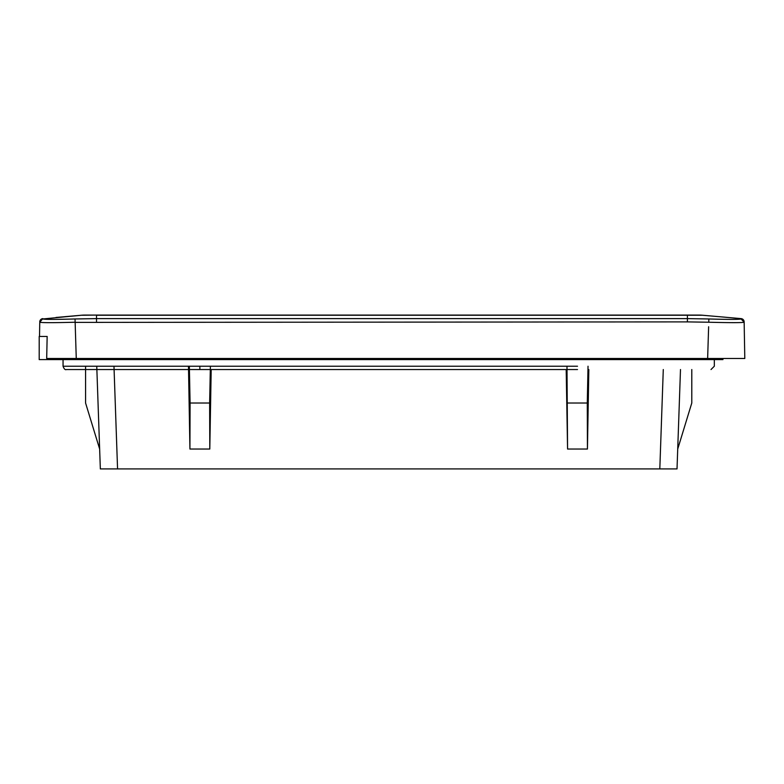 <?xml version="1.0" encoding="UTF-8"?>
<svg xmlns="http://www.w3.org/2000/svg" width="784" height="784" viewBox="0 0 784 784"><rect width="100%" height="100%" fill="white"/><g stroke="black" fill="none" stroke-linecap="round" stroke-linejoin="round"><path stroke-width="1.18" d="M75.146 322.391L687.401 321.891L687.401 318.618L708.873 318.97C728.405 319.529 739.145 319.529 741.086 318.97L741.105 318.618A3.342 3.342 0 0 1 744.153 321.94L744.369 334.484L744.153 321.94A3.342 3.342 0 0 0 741.105 318.618L702.493 315.237A40.062 40.062 90 0 0 699.005 315.08L84.907 315.08A40.062 40.062 49.4 0 0 81.418 315.237L42.826 318.97C44.757 319.529 55.497 319.529 75.039 318.97L96.51 318.618L96.51 315.237L702.493 315.237A40.062 40.062 90 0 0 699.005 315.08L701.798 315.178A40.062 40.062 90 0 1 702.493 315.237A40.062 40.062 90 0 0 701.798 315.178M75.039 318.97L76.264 358.484L707.638 358.484L708.628 326.761M707.638 358.484L744.8 358.484L744.163 322.92M76.264 358.484L46.687 358.484L47.158 336.454L39.514 336.454L39.749 322.93M708.765 358.484L716.302 358.484M728.385 358.484L730.796 358.484L728.385 358.484M72.275 319.059L55.037 319.382M48.686 319.372L45.786 319.304M39.759 321.891L39.759 322.234C41.885 322.802 53.675 322.802 75.146 322.234C53.675 322.802 41.885 322.802 39.759 322.234L42.806 318.618A3.342 3.342 0 0 0 39.759 321.881A3.342 3.342 0 0 1 42.806 318.618A3.342 3.342 0 0 0 39.759 321.881L39.759 321.881A3.342 3.342 0 0 1 42.806 318.618M84.907 315.08A40.062 40.062 0 0 0 81.418 315.237L55.978 317.461M710.765 319.029L708.873 318.97L708.765 322.234L687.401 321.891M197.176 366.226L116.512 366.226M510.992 366.226L199.861 366.226L199.861 369.538L66.366 369.538C65.199 370.107 64.092 368.999 63.053 366.226L577.504 366.226M714.322 366.226L714.322 359.601L714.322 366.226L711.01 369.538M577.504 369.538L199.861 369.538M39.2 336.414L39.2 359.601L722.936 359.601L722.936 358.484L722.936 359.601M47.461 359.601L59.074 359.601L47.461 359.601M85.574 403.015L85.574 366.226L85.574 403.015L99.646 449.036L96.755 366.226L100.342 468.92L96.755 366.226M100.342 468.92L677.023 468.92L680.492 369.538M147.813 468.92L380.407 468.92M188.483 366.226L189.924 449.036L209.798 449.036L211.19 369.538M566.185 369.538L567.567 449.036L587.441 449.036L588.833 369.538M189.924 449.036L190.091 403.015L209.632 403.015L210.386 366.226M189.346 366.226L190.091 403.015M209.632 403.015L209.798 449.036M567.567 449.036L566.989 366.226M567.734 403.015L587.275 403.015L588.029 366.226M587.275 403.015L587.441 449.036M677.719 449.036L691.792 403.015L691.792 369.538L691.792 403.015M687.401 315.08L687.401 318.618L96.51 318.618L96.51 321.94M741.086 318.97L744.153 322.234C742.046 322.783 730.247 322.783 708.765 322.234M742.262 319.294L743.242 320.009M744.153 321.94A3.342 3.342 0 0 0 741.105 318.618M81.418 315.237L96.51 315.08M59.074 359.601L59.074 358.484M703.052 358.484L703.052 359.601M659.814 468.92L663.284 369.538M113.974 366.226L117.561 468.92M744.663 351.212L744.8 358.484M63.053 359.601L63.053 366.226"/></g></svg>
